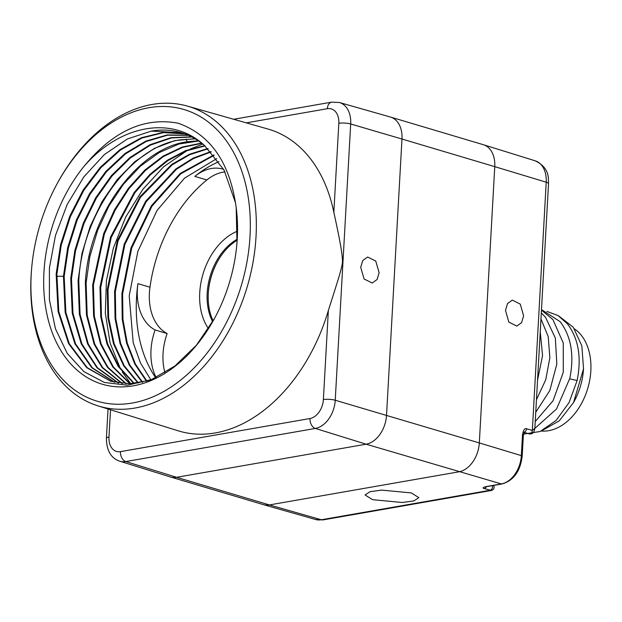 <?xml version="1.0" encoding="UTF-8"?>
<svg xmlns="http://www.w3.org/2000/svg" width="622" height="622" viewBox="0 0 622 622"><rect width="100%" height="100%" fill="white"/><g stroke="black" fill="none" stroke-linecap="round" stroke-linejoin="round"><path stroke-width="0.93" d="M31.535 269.66L31.434 270.943A156.417 108.065 -73.4 0 0 31.1 275.896A156.417 108.065 -73.4 0 0 98.066 405.902L178.11 430.789A157.428 108.764 -73.4 0 0 328.354 310.495C338.64 278.096 341.696 269.147 342.489 261.979C342.481 255.028 340.599 243.101 333.843 212.382A157.428 108.764 -73.4 0 0 267.958 129.034L187.339 106.082A156.417 108.065 -73.4 0 0 57.737 182.611L57.123 183.739A152.157 105.126 -73.4 0 0 31.535 269.66A152.157 105.126 -73.4 0 0 31.209 274.481A152.157 105.126 -73.4 0 0 132.354 403.017A152.157 105.126 -73.4 0 0 250.013 236.251A152.157 105.126 -73.4 0 0 182.386 109.068A152.157 105.126 -73.4 0 0 57.123 183.739M524.237 432.166A3.164 2.208 -73.9 0 0 526.515 428.737C524.68 427.967 523.343 430.035 522.488 434.926L521.329 455.615A25.829 17.844 106.6 0 1 501.355 483.924L366.14 444.194A26.365 18.209 -73.4 0 0 386.526 415.302L401.975 139.025A26.365 18.209 -73.4 0 0 390.538 117.068A26.365 18.209 -73.4 0 0 390.398 117.029L339.387 102.506L331.728 102.132L233.654 119.269M523.6 315.836L520.28 304.127L512.31 300.115L507.513 303.583L505.499 310.37L508.819 322.072L516.796 326.091L521.594 322.616L523.6 315.836M360.706 267.312L364.095 279.006L372.213 283.002L377.095 279.511L379.132 272.724L375.742 261.03L367.625 257.041L362.743 260.525L360.706 267.312M98.066 405.902A156.417 108.065 -73.4 0 0 256.023 236.601A156.417 108.065 -73.4 0 0 187.339 106.082M83.962 166.416C112.877 131.188 144.304 116.796 178.226 123.242C210.71 134.764 230.031 162.878 236.189 207.585A134.445 92.888 106.6 0 1 236.982 242.735A134.445 92.888 106.6 0 1 214.38 318.658A134.445 92.888 106.6 0 1 69.322 362.261A134.445 92.888 106.6 0 1 83.962 166.416C120.559 124.105 172.722 115.529 204.521 145.509L224.029 170.031L235.621 203.169M188.085 135.192L167.155 134.935L145.75 141.147L124.983 153.51L105.888 171.377L89.451 193.831L76.498 219.706L67.681 247.665L63.444 276.269L65.154 312.368L74.92 343.81L91.846 367.804L114.394 382.211M184.555 133.784L163.329 132.354L141.427 137.719L120.03 149.591L100.266 167.326L83.192 189.959L69.711 216.269L60.528 244.827L56.143 274.092L58.064 311.428L68.614 343.655L86.746 367.688L110.708 381.239L129.664 383.743L149.435 380.369M181.313 132.711L151.27 131.11L127.3 139.001L104.333 154.59L83.869 176.866L67.223 204.405L55.482 235.419L49.41 267.895L49.402 299.718L55.467 328.836L67.215 353.335L83.884 371.614L104.395 382.476L127.424 385.197L151.48 379.575L175 365.946L196.451 345.163L214.442 318.542M236.982 242.774L236.189 207.585M184.913 133.917L163.71 132.603L141.863 138.061L120.528 149.98L100.826 167.73L83.822 190.34L70.387 216.612L61.244 245.107L56.874 274.31L58.771 311.521L69.244 343.671L87.259 367.703L111.074 381.348M204.521 145.509A129.174 89.241 -73.4 0 0 181.126 132.657A129.174 89.241 -73.4 0 0 151.27 131.11M114.767 382.297L92.359 367.812L75.55 343.826L65.862 312.462L64.175 276.487L68.397 247.953L77.175 220.056L90.081 194.22L106.455 171.789L125.473 153.906L146.186 141.497L167.536 135.199L188.435 135.347M198.27 140.766L187.074 141.769C136.933 148.534 88.441 216.223 85.369 282.8L86.489 315.121L94.054 344.005L107.505 367.423L125.877 383.72M194.95 138.683L174.712 140.626L154.396 148.386L134.912 161.596L117.185 179.634L102.008 201.66L90.097 226.618L81.995 253.364L78.061 280.623L79.367 314.211L87.64 343.989L102.226 367.68L121.982 383.455M191.553 136.824L170.949 137.687L150.073 144.701L129.944 157.514L111.525 175.482L95.726 197.734L83.294 223.158L74.834 250.51L70.752 278.446L72.253 313.294L81.264 343.927L97.001 367.804L118.157 382.95M126.274 383.735L108.034 367.392L94.692 344.005L87.197 315.206L86.1 283.018L89.863 256.505L97.584 230.443L108.936 206.006L123.413 184.267L140.401 166.191L159.146 152.592L178.833 144.063L198.605 140.992M207.849 148.495L189.516 154.233L171.649 164.48L139.919 196.816L117.364 240.621L107.287 289.323L107.901 317.725L113.484 343.709L123.708 365.876L138.014 383.028M204.716 145.672L185.846 150.547L167.334 160.251L149.894 174.409L134.212 192.439L110.537 237.099L99.979 287.146L100.756 316.878L106.968 343.873L118.25 366.537L133.893 383.517M201.528 143.099L182.168 147.049L163.026 156.161L144.895 170.039L128.529 188.108L114.611 209.598L103.719 233.592L92.67 284.969L93.619 316.007L100.492 343.966L112.846 367.05L129.85 383.743M138.434 382.965L124.26 365.806L114.137 343.686L108.617 317.803L108.018 289.541L118.048 240.978L140.494 197.26L172.076 164.916L189.881 154.614L208.16 148.798M210.905 151.581L193.147 158.128L175.948 168.873L145.634 201.271L124.19 244.174L114.588 291.5L115.062 318.542L120.03 343.476L129.236 365.067L142.22 382.273M142.64 382.18L129.788 364.982L120.684 343.445L115.778 318.627L115.319 291.718L124.874 244.532L146.201 201.722L176.376 169.324L193.504 158.532L211.208 151.908M216.775 158.602L184.493 178.164L157.063 210.43L137.851 251.374L129.205 295.847L133.201 342.714L140.44 362.898L150.827 379.832M213.882 154.948L180.232 173.429L151.348 205.804L131.017 247.758L121.896 293.677L122.231 319.335L126.608 343.165L134.819 364.095L146.504 381.232M130.768 383.712L122.332 372.042M120.536 368.963L110.125 343.103L105.32 313.115L106.409 280.81L113.352 248.108L125.745 216.985L142.866 189.298L163.718 166.712L187.059 150.578M190.41 148.915L202.78 144.071M156.161 377.523A50.934 35.19 106.6 0 1 155.088 329.955A50.934 35.19 106.6 0 1 137.913 283.64A129.174 89.241 -73.4 0 0 136.513 298.024A129.174 89.241 -73.4 0 0 155.687 377.741M146.94 381.115L135.378 363.994L127.261 343.126L122.946 319.413L122.627 293.895L131.701 248.116L151.916 206.263L180.66 173.896L214.178 155.298M130.255 383.727L113.383 367.003L101.137 343.958L94.326 316.093L93.401 285.187L104.403 233.942L115.241 209.995L129.096 188.536L145.392 170.475L163.454 156.557L182.541 147.391L201.855 143.348M134.305 383.479L118.794 366.475L107.622 343.857L101.472 316.963L100.71 287.364L111.221 237.448L134.787 192.874L150.392 174.844L167.761 160.67L186.219 150.905L205.035 145.945M122.371 383.494L102.747 367.656L88.277 343.997L80.075 314.304L78.792 280.841C81.863 214.263 130.356 146.574 180.497 139.81L195.285 138.877M118.538 383.012L97.522 367.796L81.902 343.935L72.968 313.387L71.483 278.664L75.55 250.798L83.978 223.508L96.356 198.123L112.092 175.894L130.433 157.918L150.508 145.066L171.322 137.975L191.895 136.995M218.96 161.673A129.174 89.241 -73.4 0 0 194.81 176.384A50.934 35.19 106.6 0 1 222.979 169.137A50.934 35.19 106.6 0 1 223.656 169.347M224.993 171.866A50.934 35.19 -73.4 0 0 206.862 179.968A129.174 89.241 -73.4 0 0 149.972 287.224A50.934 35.19 -73.4 0 0 167.139 333.548A50.934 35.19 -73.4 0 0 164.97 372.788M237.526 231.135A57.994 40.065 -73.4 0 0 199.74 292.674A57.994 40.065 -73.4 0 0 208.479 328.649M167.139 333.548L155.088 329.955M237.231 239.213A52.722 36.426 -73.4 0 0 207.188 293.102A52.722 36.426 -73.4 0 0 212.654 321.737M237.169 240.209A52.722 36.426 -73.4 0 0 217.257 261.986A52.722 36.426 -73.4 0 0 208.393 291.757A52.722 36.426 -73.4 0 0 208.284 293.428A52.722 36.426 -73.4 0 0 213.144 320.874M217.412 261.707A54.829 37.88 -73.4 0 0 208.37 292.068M486.023 486.606C482.851 487.423 482.268 488.083 484.289 488.589L491.481 490.47L323.215 519.868A8.436 5.769 -99.9 0 1 321.356 519.759L269.396 504.932L176.609 477.299L366.14 444.194L315.346 428.434A25.72 17.774 -73.4 0 0 335.235 400.241L479.313 442.926A26.365 18.209 -73.4 0 1 458.935 471.818L269.396 504.932A26.365 18.209 -73.4 0 1 263.448 504.66A26.365 18.209 -73.4 0 1 263.308 504.613L170.514 476.988A26.365 18.209 -73.4 0 0 176.609 477.299L125.815 461.547L315.346 428.434A8.436 5.769 80.1 0 1 310.013 418.52A17.284 11.942 -73.4 0 0 323.378 399.581A8.436 1.983 3.2 0 1 335.235 400.241L350.684 123.972L401.975 139.025L494.762 166.657L479.313 442.926L521.329 455.615A3.164 0.746 -176.8 0 1 522.192 456.183C520.303 471.313 513.593 480.573 502.055 483.963A3.164 2.161 -99.9 0 1 501.355 483.924L486.023 486.606A3.164 2.161 -99.9 0 0 486.723 486.645L485.766 486.653M411.297 492.919L381.659 490.113L370.02 491.699L365.067 494.964L372.594 499.684L402.24 502.498L413.879 500.912L418.831 497.647L411.297 492.919M523.335 432.166L524.346 432.026L523.351 435.493A3.164 0.746 -176.8 0 0 522.488 434.926M548.526 183.715A8.436 1.983 -176.8 0 0 546.217 182.199A25.704 17.758 106.6 0 0 535.215 160.834C543.581 164.846 547.966 170.723 548.363 178.46L548.526 183.715L534.85 428.371L532.339 430.424L526.515 428.737M486.35 486.715A3.164 2.208 106.1 0 1 484.289 488.589M540.246 331.806L542.555 355.52L537.54 380.244M536.452 399.713L545.743 379.77L549.856 357.798L548.207 336.611L540.969 318.915M541.303 312.866L545.572 317.36L555.353 338.065L556.822 364.103L549.809 390.515L535.744 412.285M541.49 309.6L560.189 321.706C571.214 336.455 574.417 355.333 569.814 378.347L556.534 408.988L534.842 428.395M541.459 310.106L552.88 319.537L563.244 342.955L563.275 372.298L553.098 400.7L535.231 421.514M523.522 434.109L540.075 431.512L556.029 420.503L569.021 402.659L577.123 380.524C581.726 357.51 578.522 338.632 567.489 323.883L558.113 315.595L546.917 311.404M558.89 316.085L573.212 327.164L581.834 345.77L583.529 368.83L573.546 402.504L559.349 420.767L542.135 430.579M583.529 368.83L583.405 370.44A54.565 37.701 106.6 0 1 574.23 401.252L573.546 402.504M574.503 328.929A54.565 37.701 -73.4 0 1 577.239 410.341A54.565 37.701 106.6 0 1 541.187 431.03M333.843 212.382L338.819 123.304A17.284 11.942 -73.4 0 0 327.335 108.702L246.281 122.861M338.819 123.304A8.436 1.983 3.2 0 1 350.684 123.972A25.72 17.774 -73.4 0 0 339.387 102.506M323.378 399.581L328.354 310.495M110.506 409.766L108.982 437.033A17.284 11.942 -73.4 0 0 120.474 451.634L310.013 418.52M535.215 160.834L483.481 144.747A26.365 18.209 -73.4 0 1 494.762 166.657L546.217 182.199L532.339 430.424A3.164 2.216 -74.8 0 1 529.221 433.868L529.135 433.845A3.164 2.208 -73.9 0 0 532.308 430.416M483.481 144.747A26.365 18.209 -73.4 0 0 483.333 144.701L390.538 117.068M327.335 108.702A8.436 5.769 -99.9 0 1 331.728 102.132M108.982 437.033A8.436 1.983 -176.8 0 0 106.409 438.3C106.541 450.585 110.98 458.212 119.727 461.197A25.72 17.774 -73.4 0 0 125.815 461.547A8.436 5.769 80.1 0 1 120.474 451.634M63.444 276.269L56.75 276.308M187.074 141.769L186.219 139.079M206.862 179.968L194.81 176.384M149.972 287.224L137.913 283.64M492.461 485.642A3.164 2.239 106.5 0 1 490.113 490.276L321.356 519.759A25.704 17.758 106.6 0 1 315.556 519.494L263.448 504.66M529.174 433.853A3.164 2.216 -74.8 0 0 529.213 433.868C532.245 434.514 534.119 432.687 534.85 428.371M492.414 485.65A3.164 2.208 106.1 0 1 490.082 490.268M119.727 461.197L170.366 476.942A26.365 18.209 -73.4 0 0 170.514 476.988M569.698 378.845L577.123 380.524M108.041 409.004L106.409 438.3M502.055 483.963L486.723 486.645M523.351 435.493L522.192 456.183M529.135 433.845L524.097 432.383M493.433 485.37C494.793 487.64 494.14 489.343 491.481 490.47M323.215 519.868L315.556 519.494"/></g></svg>
